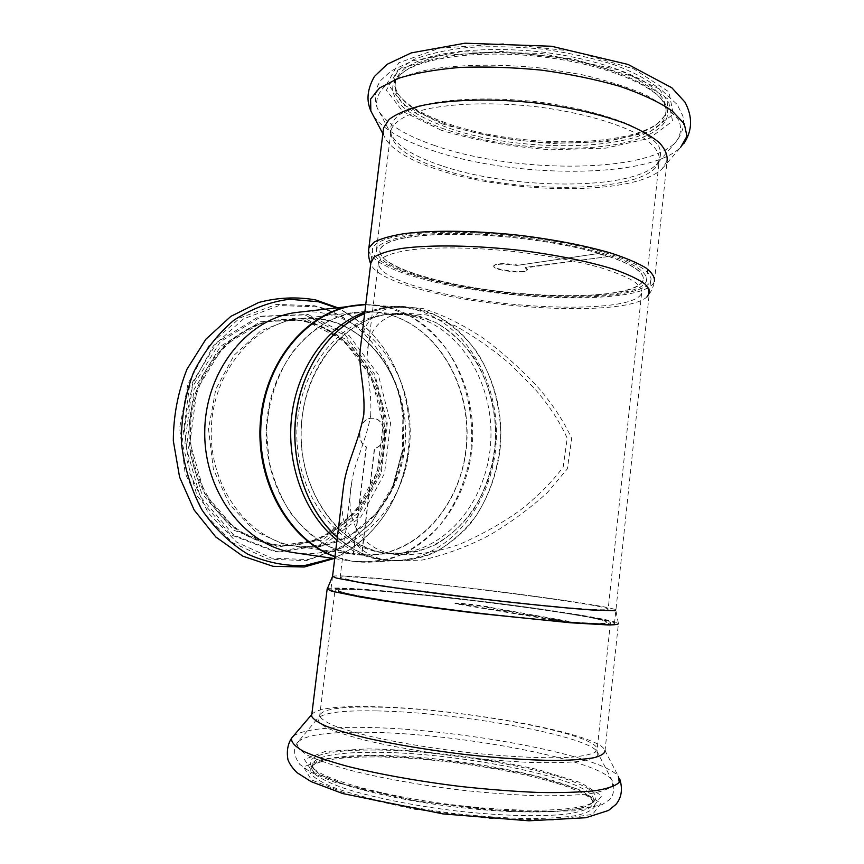 <?xml version="1.0" encoding="UTF-8"?>
<svg xmlns="http://www.w3.org/2000/svg" width="864" height="864" viewBox="0 0 864 864"><rect width="100%" height="100%" fill="white"/><g stroke="black" fill="none" stroke-linecap="round" stroke-linejoin="round"><path stroke-width="0.65" stroke-dasharray="4.32 3.24" d="M389.394 553.586C405.4 554.213 420.811 551.232 435.618 544.676C449.701 536.242 462.002 525.074 472.554 511.196C486.95 488.279 494.662 462.521 495.698 433.922C495.083 405.907 487.35 378.94 473.31 356.584C462.888 342.673 450.673 331.484 436.666 323.017C421.902 316.429 406.501 313.438 390.474 314.053C348.116 317.639 308.588 361.174 302.314 416.07C292.756 482.706 336.02 548.521 387.493 553.36L389.394 553.586M370.678 415.681C372.157 388.411 365.396 372.373 367.33 353.862C368.021 330.696 379.577 317.012 401.998 312.811L426.73 314.982L455.231 325.825C475.276 337.003 493.949 350.125 511.272 365.17L534.665 388.692C548.867 405.065 559.721 421.567 567.205 438.221L563.177 467.035C551.675 482.522 536.987 497.189 519.124 511.024C500.645 524.059 480.632 535.216 459.097 544.493C436.655 552.139 415.703 555.487 396.23 554.526C358.193 549.666 344.93 517.536 351.572 483.451C354.607 461.171 365.537 443.156 370.678 415.681M355.666 595.912C340.092 593.05 331.852 590.987 330.923 589.723C328.936 585.986 395.41 591.192 466.895 599.616C538.315 607.975 609.79 618.97 614.542 623.041C617.857 625.903 580.856 624.143 520.733 617.9C460.739 611.69 389.556 602.143 355.666 595.912M399.092 235.883C383.13 238.972 374.296 243.184 372.589 248.508C368.172 264.827 431.644 284.807 501.898 292.939C572.054 301.309 643.831 297.205 650.581 281.167C655.301 269.86 620.622 253.433 562.345 242.644C504.198 231.811 433.825 229.23 399.092 235.883M342.349 496.195C339.066 527.504 354.564 556.232 390.301 560.844L422.032 560.088C445.511 554.85 468.266 546.415 490.277 534.762C511.132 522.245 530.096 508.259 547.171 492.826L567.356 468.85L571.687 438.469C563.684 420.941 552.139 403.542 537.073 386.251C521.208 369.295 503.485 353.419 483.937 338.634C463.05 324.713 442.627 314.658 422.68 308.448L396.522 306.288C375.818 310.003 364.068 321.646 361.271 341.226M362.297 596.473C347.36 593.73 339.433 591.764 338.537 590.555C332.186 582.336 598.795 613.656 606.809 622.069C609.898 624.78 574.852 623.095 518.227 617.22C461.711 611.366 394.578 602.381 362.297 596.473M405.432 237.686C390.128 240.602 381.65 244.598 380.009 249.685C375.754 265.032 435.65 283.986 502.319 291.697C568.912 299.646 636.703 295.693 642.956 280.573C647.395 269.86 614.552 254.362 559.645 244.188C504.868 233.971 438.491 231.466 405.432 237.686M337.349 537.127C352.058 549.99 368.161 557.68 385.657 560.185L388.562 560.542C405.551 561.136 421.87 557.906 437.54 550.876C452.423 541.868 465.415 529.988 476.518 515.236C491.519 491.551 499.889 463.018 500.731 433.393C499.986 403.78 491.702 375.3 476.766 351.713C465.696 337.046 452.725 325.264 437.843 316.375C422.161 309.485 405.821 306.418 388.811 307.174L364.64 313.643M568.555 621.281L559.472 620.557L455.09 603.202C453.47 602.078 489.154 606.269 489.348 607.23L568.555 621.281L568.501 621.832L486.983 607.349M559.472 620.557L559.408 621.108L455.036 603.709C453.416 602.575 489.1 606.766 489.294 607.738L486.918 607.856M391.759 591.926C471.247 598.72 605.372 617.047 610.416 622.523L608.666 623.581L585.878 623.268C561.438 621.81 521.597 618.03 478.44 612.997L388.94 601.106L349.704 594.389C341.485 592.607 336.571 591.203 334.984 590.166C335.545 588.082 354.467 588.665 391.759 591.926M559.408 621.108C520.7 617.911 461.894 611.237 415.487 604.757C367.33 597.877 341.68 593.136 338.537 590.555C339.044 588.524 357.426 589.086 393.682 592.25C471.161 598.871 602.024 616.766 606.809 622.069C608.386 623.873 595.609 623.797 568.501 621.832M371.898 752.317C453.881 751.529 589.712 778.032 593.395 798.563L592.304 802.418C585.112 812.538 526.576 815.422 456.516 807.149C386.467 798.962 324.94 781.974 314.366 769.759L312.055 765.515C313.448 756.81 333.396 752.414 371.898 752.317M371.531 755.417C447.725 754.726 570.899 777.254 590.479 797.71L593.039 801.965L590.836 806.987C586.213 809.957 578.2 812.311 566.784 814.061C541.328 816.977 500.267 815.929 456.095 810.907C411.869 805.54 369.673 796.813 342.446 787.709C330.102 783.173 321.095 778.81 315.425 774.63L311.645 768.906L313.016 765.115C320.134 758.743 339.638 755.503 371.531 755.417M371.045 750.038C460.145 749.077 610.697 780.419 594.626 800.626C587.444 810.821 528.055 813.694 456.851 805.28C385.657 796.964 323.19 779.771 312.563 767.491C301.979 756.324 328.547 749.887 371.045 750.038M395.096 580.284C472.457 587.444 603.299 604.768 608.191 609.012C608.742 610.06 600.793 610.038 584.356 608.947C560.574 607.219 521.845 603.342 479.887 598.45L392.807 587.185L354.553 581.105L340.124 577.519C340.567 575.964 358.895 576.882 395.096 580.284M332.564 576.299C336.42 575.208 355.903 576.32 390.992 579.625C471.917 587.142 608.116 605.113 615.751 609.854L618.408 623.527L605.048 750.578L604.044 748.753L619.79 779.112M311.796 714.517L311.839 714.42C316.656 708.404 337.316 705.834 373.82 706.698C455.782 708.188 590.285 731.462 604.044 748.753M370.224 756.95C447.476 756.184 572.216 779.047 592.261 799.978L594.875 806.209C592.834 810.011 586.505 813.143 575.899 815.616C562.842 817.592 546.199 818.586 525.971 818.586C504.112 817.97 480.762 816.34 455.9 813.683C430.952 810.486 407.268 806.598 384.836 802.008C363.906 797.17 346.388 792.158 332.305 786.996C320.598 781.909 313.124 777.146 309.895 772.729L310.759 766.908C318.049 760.385 337.878 757.069 370.224 756.95M599.292 253.93L607.975 256.608L525.312 267.862L527.386 270.022C526.586 274.45 491.584 270.346 493.798 266.069C496.584 263.758 504.263 263.542 516.812 265.421L599.357 253.4L516.812 265.421M607.975 256.608L525.366 267.365L527.44 269.536C526.64 273.974 491.648 269.86 493.852 265.583C496.649 263.261 504.317 263.045 516.866 264.924M428.868 278.888C393.034 269.266 375.592 259.351 376.542 249.134C379.35 243.248 390.474 238.756 409.903 235.667C437.443 232.157 478.699 232.708 521.014 237.481C563.209 242.633 601.614 251.435 624.683 260.896C640.548 268.132 647.827 274.784 646.51 280.854C638.701 303.34 505.235 300.1 428.868 278.888M608.029 256.079C633.83 264.935 645.473 273.1 642.956 280.573C635.483 302.465 505.267 299.333 430.823 278.618C395.982 269.244 379.048 259.6 380.009 249.685C384.631 239.609 410.918 234.446 458.87 234.22C504.965 234.706 562.302 242.579 599.357 253.4M446.062 127.073C410.486 114.286 393.541 99.803 395.215 83.624C396.425 78.732 400.14 74.196 406.382 70.006C427.874 55.426 483.829 48.643 541.739 55.48C599.659 62.251 648.918 81.4 661.835 100.019C665.615 105.376 666.835 110.495 665.518 115.376C656.251 151.416 521.748 155.358 446.062 127.073M446.396 124.189C422.777 115.776 406.955 106.067 398.941 95.072C395.593 90.148 394.481 85.288 395.604 80.482C398.758 71.15 410.476 62.845 430.196 56.808C458.222 49.345 499.781 47.38 542.128 52.034C584.323 57.305 622.458 68.634 645.106 82.058C660.658 92.232 667.537 102.719 665.852 112.234C664.513 117.007 661.036 121.327 655.42 125.204C620.395 150.001 511.456 148.057 446.396 124.189M444.722 129.157C399.481 113.627 377.633 88.916 404.266 71.485C426.006 56.743 482.836 49.874 541.696 56.819C600.577 63.698 650.603 83.128 663.638 101.963C678.888 123.876 648.367 141.728 599.951 146.664C551.329 151.643 488.873 144.58 444.722 129.157M429.451 290.174C394.567 281.027 377.568 271.706 378.486 262.224C381.197 256.738 392.018 252.612 410.951 249.826C437.789 246.704 477.954 247.428 519.167 252.083C550.562 256.046 577.886 261.295 601.139 267.84C614.952 272.214 625.752 276.61 633.539 281.038C639.446 285.368 642.136 289.408 641.628 293.134C634.252 314.042 504.004 310.37 429.451 290.174M368.582 250.322C371.153 260.507 389.815 270.227 424.57 279.482C505.213 301.784 645.829 305.273 654.394 281.459C653.314 287.485 650.84 292.626 646.985 296.881C626.94 315.727 499.759 310.64 425.282 290.704C393.077 282.344 374.976 273.596 370.991 264.46L370.786 263.282M654.394 281.459L667.051 161.158L662.224 168.674C634.694 195.912 510.484 194.432 437.627 169.603C407.711 159.743 389.869 148.543 384.08 136.004L383.152 131.22M445.489 122.731C421.535 114.188 405.475 104.317 397.31 93.128C393.055 85.072 393.476 77.306 398.574 69.833L413.024 59.864C427.183 54.162 445.306 50.047 467.392 47.509C491.195 46.073 516.251 46.624 542.57 49.129C568.598 52.769 592.466 57.974 614.153 64.746C633.679 72.176 648.691 80.19 659.178 88.776L667.818 101.466L666.986 113.335L657.407 123.682C621.734 148.921 511.445 146.966 445.489 122.731M364.673 313.373L388.746 306.947C398.833 305.813 408.748 306.45 418.5 308.858C472.468 322.326 507.913 388.811 499.694 452.509C495.493 479.984 485.492 504.036 469.692 524.664C458.384 537.084 445.619 546.89 431.384 554.062C416.556 559.483 401.296 561.6 385.592 560.412C368.107 557.906 352.015 550.238 337.316 537.397M364.824 312.109L384.469 307.444L402.581 307.325L414.158 309.334C464.875 321.98 499.781 381.596 496.174 441.904C493.02 502.232 451.505 556.178 399.427 560.38L381.326 559.818C365.472 557.55 350.687 550.994 336.982 540.13M417.668 315.846C468.504 328.288 502.2 390.83 494.629 451.008C487.739 511.283 439.96 560.228 387.493 553.36C340.664 547.83 300.186 494.078 301.18 432.605C301.709 371.142 343.516 318.406 390.474 314.053C399.686 313.081 408.748 313.675 417.668 315.846M413.089 316.321C460.836 328.007 493.992 384.026 490.774 440.953C487.987 497.912 448.988 548.899 400.043 553.165L382.979 552.755C336.247 547.236 295.866 493.722 296.86 432.551C297.389 371.38 339.088 318.892 385.949 314.539L403.013 314.55L413.089 316.321M361.768 555.142L353.398 554.245L366.379 447.023C354.91 440.683 359.629 417.528 372.179 418.284C386.716 417.496 388.973 445.532 374.641 448.384L361.768 555.142L353.149 554.234L366.131 447.012C354.65 440.683 359.37 417.528 371.92 418.284C386.456 417.496 388.724 445.532 374.382 448.373L361.508 555.12C414.547 557.917 460.555 507.33 466.117 447.347C472.295 387.428 437.746 326.333 386.424 313.902C376.996 311.645 367.416 311.051 357.685 312.131L299.473 318.751C308.902 317.704 318.19 318.233 327.348 320.317C378.324 332.057 412.279 391.975 404.514 449.528C397.462 507.2 349.142 553.608 296.644 546.394C250.117 540.572 210.287 489.532 211.237 431.492C211.734 373.442 252.817 323.417 299.473 318.751C308.707 317.725 317.812 318.244 326.786 320.296C367.751 329.292 399.6 371.488 403.823 418.91L403.456 448.859L394.07 483.97L375.624 514.058L349.693 535.961L318.719 547.031L285.865 545.519L254.858 530.971L229.543 504.522L213.322 469.066L208.505 428.922L215.806 389.254L234.166 355.147L261.004 330.728L292.766 318.546L325.566 319.475C367.524 328.73 399.578 371.369 403.823 418.91L402.84 417.323L402.43 450.425L392.051 489.272L371.596 522.644L342.792 547.063L308.254 559.57L271.48 558.122L236.65 542.128L208.116 512.752L189.778 473.191L184.324 428.317L192.575 383.994L213.3 345.956L243.54 318.859L279.191 305.532L315.878 306.806C362.707 317.434 398.142 364.781 402.84 417.323C398.12 364.565 362.34 316.688 314.302 305.737L276.566 304.387L239.976 317.909L209.12 345.287L188.05 383.519L179.647 427.993L185.08 473.04L203.58 512.892L232.589 542.689L268.272 559.084L306.094 560.682L341.593 548.046L371.066 523.325L391.9 489.607L402.43 450.425L403.456 448.859C397.267 507.082 348.322 554.386 296.644 546.394L354.672 554.461M353.398 554.245L353.149 554.234C305.435 547.398 264.892 492.836 266.306 431.201C267.246 369.554 309.798 316.883 357.685 312.131L376.326 312.088L386.726 313.891C436.039 325.868 470.21 382.871 466.906 440.759C464.044 498.679 423.846 550.562 373.302 554.969C357.944 555.325 342.9 552.355 328.169 546.059C313.988 537.872 301.406 526.759 290.412 512.73C280.692 497.275 273.596 480.114 269.125 461.246L266.598 432.184C267.808 402.667 276.923 374.652 292.41 352.242C303.75 338.494 316.602 327.704 330.988 319.864C345.87 313.934 360.99 311.342 376.326 312.088L403.013 314.55M297.378 312.347C307.66 311.137 317.79 311.688 327.758 313.999C369.587 323.417 402.127 364.403 408.704 411.426C410.897 426.47 410.713 441.482 408.143 456.462C398.995 514.976 348.16 561.287 294.386 552.733M304.204 320.069L343.516 340.103L371.293 376.952L383.162 423.468L377.384 471.506L354.823 512.795L318.935 539.708L275.778 546.372L233.582 530.14L201.474 493.042L187.078 442.433L194.033 389.524L220.601 346.27L260.302 321.775L304.204 320.069M304.873 321.581C355.784 333.126 389.74 392.299 381.942 449.14C374.857 506.088 326.495 551.794 274.093 544.514C227.75 538.628 188.158 488.344 189.097 431.212C189.583 374.08 230.407 324.788 276.89 320.069C286.351 319 295.672 319.507 304.873 321.581M306.277 321.419C357.232 332.986 391.208 392.256 383.411 449.183C376.315 506.207 327.92 551.999 275.476 544.709C229.09 538.823 189.464 488.452 190.404 431.233C190.89 374.004 231.757 324.637 278.273 319.907C287.744 318.848 297.076 319.345 306.277 321.419M307.346 319.723L346.734 339.822L374.555 376.801L386.446 423.479L380.657 471.679L358.052 513.097L322.099 540.119L278.867 546.815L236.596 530.528L204.412 493.312L189.983 442.508L196.96 389.405L223.592 346L263.369 321.419L307.346 319.723M367.556 748.861C420.606 749.779 484.898 757.598 538.229 769.662L580.824 782.676L601.668 795.809L593.503 806.447L553.997 811.814L489.445 809.924L415.39 800.82L351.302 786.931L312.347 771.995L304.452 759.456L325.21 751.475L367.556 748.861M364.824 732.24C452.552 732.564 595.253 758.333 611.744 779.771L612.544 785.549C609.185 788.994 601.441 791.759 589.324 793.822C574.722 795.398 556.481 796.014 534.611 795.668C511.088 794.718 486.054 792.806 459.486 789.934C419.526 785.009 381.359 778.118 351.14 770.494C332.672 765.353 318.276 760.342 307.93 755.438C300.121 750.74 296.579 746.539 297.302 742.835C303.318 735.383 325.825 731.851 364.824 732.24M376.931 710.921C455.242 712.163 583.956 734.584 596.981 751.313L597.348 755.762C594.14 758.344 587.11 760.342 576.266 761.735C563.274 762.718 547.171 762.923 527.947 762.35C507.33 761.303 485.417 759.499 462.197 756.961C426.395 752.522 394.686 747.101 367.081 740.707C350.687 736.517 337.781 732.467 328.374 728.536C321.17 724.777 317.725 721.451 318.049 718.546C322.628 712.735 342.263 710.186 376.931 710.921M378.097 707.141C458.752 708.512 593.104 732.51 597.089 748.57L595.048 752.371C590.566 754.52 582.736 756.13 571.547 757.177C546.577 758.765 506.207 756.896 462.694 751.918C429.311 747.803 399.352 742.813 372.816 736.949C356.821 733.093 343.829 729.313 333.828 725.62C325.76 722.066 321.03 718.848 319.658 715.975C320.782 709.236 340.265 706.288 378.097 707.141M327.175 588.816C331.236 587.228 351.356 588.028 387.536 591.203C471.452 598.396 612.76 617.695 618.408 623.527M293.393 736.009C302.724 729.799 325.631 726.926 362.092 727.402C453.211 728.006 601.214 754.52 618.44 776.477M366.736 755.752C419.828 756.497 484.142 764.327 537.473 776.585L580.057 789.858L600.869 803.336L592.672 814.363L553.111 820.055L488.506 818.348L414.418 809.233L350.33 795.128L311.386 779.857L303.534 766.93L324.346 758.603L366.736 755.752M441.104 130.172L402.84 111.521L386.392 90.191L397.915 70.016L438.728 55.685L502.157 51.419L573.145 59.022L633.215 76.561L668.131 99.133L672.581 121.154L649.382 138.294L605.923 148.111L550.984 149.785C511.445 146.891 474.822 140.357 441.104 130.172M434.722 145.541C403.002 134.687 383.821 122.159 377.201 107.935C375.376 100.051 378.151 92.599 385.538 85.568C395.69 79.002 410.26 73.634 429.257 69.487C460.48 64.357 500.234 63.763 541.285 68.072L580.889 74.455C605.902 80.212 627.556 87.037 645.84 94.932L666.846 107.341L678.683 120.01C682.02 128.293 680.81 135.94 675.065 142.927C643.777 173.923 512.266 172.984 434.722 145.541M441.59 165.715C413.23 156.276 396.306 145.573 390.809 133.607C389.416 127.008 392.094 120.809 398.855 115.042C408.046 109.674 421.07 105.365 437.918 102.082C465.545 98.107 500.461 97.913 536.479 101.725C572.281 106.348 604.919 114.48 628.722 124.502C642.784 131.404 652.709 138.424 658.487 145.541C661.77 152.496 661.003 158.911 656.186 164.776C629.953 190.933 511.099 189.637 441.59 165.715M441.871 169.279C406.523 157.475 389.588 144.385 391.068 129.989C394.168 121.586 405.497 114.739 425.045 109.458C452.714 103.205 493.852 101.984 535.853 106.639C577.703 111.834 615.611 122.342 638.215 134.503C653.735 143.899 660.701 152.896 659.124 161.482C650.376 193.471 517.158 195.415 441.871 169.279M662.224 168.674L680.616 147.355C648.097 179.356 511.661 178.232 431.006 149.98C402.181 140.249 383.044 128.984 373.594 116.186M441.86 123.768L403.639 104.9L387.245 83.29L398.79 62.791L439.625 48.168L503.042 43.729L574.009 51.311L634.025 69.001L668.898 91.854L673.304 114.188L650.084 131.63L606.625 141.685L551.686 143.478C512.168 140.616 475.556 134.05 441.86 123.768M335.945 307.681C373.799 324.292 401.155 364.522 407.57 409.212C409.979 425.725 409.774 442.206 406.955 458.644C399.427 503.172 371.077 542.7 332.813 558.371M304.862 314.874L345.935 335.923L374.911 374.479L387.288 423.079L381.262 473.245L357.739 516.402L320.252 544.622L275.098 551.718L230.872 534.827L197.143 496.001L182.002 442.919L189.324 387.418L217.242 342.101L258.887 316.526L304.862 314.874M308.005 314.496L349.153 335.632L378.184 374.317L390.571 423.079L384.534 473.418L360.968 516.726L323.428 545.044L278.186 552.182L233.874 535.237L200.07 496.282L184.896 442.994L192.24 387.288L220.223 341.82L261.954 316.148L308.005 314.496M402.581 307.325L365.742 304.603L376.067 305.068L388.001 307.12C440.23 320.026 476.118 380.538 472.424 441.698C469.195 502.902 426.514 557.658 372.87 561.978C360.083 562.961 347.458 561.146 334.973 556.535M365.278 304.636L387.245 307.13L409.73 315.878C423.738 324.583 436.039 335.761 446.645 349.445C466.139 378.443 474.736 416.059 470.664 452.747C466.268 480.546 455.9 504.846 439.538 525.647C427.842 538.175 414.644 548.014 399.946 555.185C384.642 560.585 368.896 562.615 352.717 561.276L334.951 556.772M382.979 552.755L396.23 554.526M385.949 314.539L401.998 312.8M372.589 248.508L371.056 261.058M332.521 576.677L330.923 589.723M650.581 281.167L614.542 623.041M378.486 262.224L367.33 353.862M351.562 483.451L340.124 577.519M641.628 293.134L608.191 609.012M385.657 560.185L390.29 560.844M388.811 307.174L396.522 306.288M312.055 765.515L311.645 768.906M593.395 798.563L593.039 801.965M592.304 802.418L594.626 800.626M314.366 769.759L312.563 767.491M610.416 622.523L596.981 751.313L611.744 779.771C615.503 785.484 613.775 795.982 609.53 799.654L602.186 804.622L574.204 810.886L512.46 811.62L419.072 801.641L334.292 782.093L310.198 771.995L299.646 764.262C293.825 755.903 293.036 748.764 297.302 742.835L319.658 715.975L334.984 590.166M313.016 765.115L310.759 766.908M590.479 797.71L592.261 799.978M665.518 115.376L665.852 112.234M395.215 83.624L395.604 80.482M406.382 70.006L404.266 71.485M661.835 100.019L663.638 101.963M376.542 249.134L391.068 129.989L390.809 133.607L377.201 107.935C373.853 97.762 375.073 88.571 380.84 80.341L391.219 70.826L412.754 60.761L460.728 51.775L541.242 53.395L618.808 69.93L661.327 89.878L677.214 104.555L682.862 115.96C685.055 124.891 682.452 133.877 675.065 142.927L656.186 164.776L659.124 161.482L646.51 280.854M370.721 263.812L370.991 264.46M384.08 136.004L382.849 133.672M683.899 143.51L680.616 147.355M655.42 125.204L657.407 123.682M398.941 95.072L397.31 93.128M388.746 306.947L384.469 307.444M385.592 560.412L381.326 559.818M400.043 553.165L361.627 555.131M408.704 411.426L407.57 409.212C399.762 362.372 376.283 328.482 337.133 307.541M408.143 456.462L406.955 458.644C397.98 505.278 373.669 538.574 334.001 558.544M278.273 319.907L276.89 320.069M275.476 544.709L274.093 544.514M399.427 560.38L372.87 561.978L352.717 561.276L334.724 558.641"/><path stroke-width="1.3" d="M361.271 341.226L360.256 349.542C358.193 369.036 365.332 385.776 363.82 414.504C358.333 443.47 346.81 462.326 343.613 485.827L342.349 496.195M364.64 313.643C329.81 328.05 301.687 368.28 296.125 414.99C289.948 461.56 307.033 510.689 337.349 537.127M615.751 609.854L614.552 610.729L591.797 609.984C566.806 608.202 525.355 604.066 480.287 598.806C435.132 593.471 391.802 587.639 363.884 583.211L336.236 578.038L332.564 576.299M605.048 750.578C604.897 753.44 601.193 755.827 593.935 757.739C584.593 759.326 571.946 760.234 555.973 760.46C529.211 760.244 498.182 758.171 462.888 754.229C427.496 749.866 395.766 744.574 367.686 738.342C350.773 734.249 337.057 730.242 326.516 726.332C318.017 722.552 313.038 719.15 311.602 716.105L311.796 714.517M370.786 263.282L373.853 257.299C379.404 253.681 388.703 250.722 401.738 248.432C430.639 244.523 476.312 245.225 522.99 250.711C557.712 255.204 589.486 261.716 613.321 269.114C627.599 274.126 638.118 279.083 644.879 283.986C649.361 288.727 650.063 293.026 646.985 296.881M383.152 131.22L383.562 127.85L389.07 119.47C395.906 114.264 406.015 109.804 419.396 106.088C448.621 99.436 492.188 98.118 536.695 103.043C570.586 107.471 599.94 114.21 624.758 123.26C639.457 129.406 650.884 135.778 659.027 142.366C665.15 148.921 667.818 155.185 667.051 161.158M337.316 537.397C307.012 510.581 290.045 461.765 295.92 414.947C301.817 368.129 329.767 328.147 364.673 313.373M336.982 540.13C304.506 514.156 285.703 463.601 291.838 414.979C297.961 366.347 328.061 325.372 364.824 312.109M334.724 558.641L294.386 552.733C245.527 546.264 203.742 492.534 204.746 431.406C205.265 370.278 248.378 317.596 297.378 312.347L365.278 304.636M618.408 623.527C618.462 624.434 614.984 624.899 607.975 624.942L570.834 622.804L478.84 613.462C433.015 608.04 388.994 601.906 360.31 597.046L331.495 591.16L327.175 588.816M618.44 776.477L619.24 782.341C615.751 785.84 607.716 788.627 595.145 790.711C580.003 792.277 561.06 792.86 538.337 792.461C513.907 791.446 487.868 789.437 460.253 786.434C418.694 781.326 379.004 774.209 347.609 766.368C328.428 761.087 313.47 755.946 302.724 750.935C294.602 746.129 290.909 741.852 291.622 738.083L293.393 736.009M368.582 250.322L368.874 247.914L374.101 242.136C380.765 238.669 390.744 235.85 404.039 233.669C433.134 229.932 476.831 230.504 521.683 235.559C555.854 239.89 585.544 245.711 610.751 253.022C625.709 257.904 637.373 262.84 645.754 267.808C652.104 272.689 654.977 277.236 654.394 281.459M373.594 116.186L370.829 110.959L370.602 99.058L379.523 87.988L397.807 78.538C414.482 73.256 435.035 69.563 459.475 67.457C485.568 66.442 512.881 67.338 541.404 70.124C569.635 74.002 595.75 79.391 619.747 86.292C641.617 93.83 659.027 101.984 671.976 110.743L684.277 123.79L686.966 136.22L680.616 147.355M332.813 558.371L304.798 565.499C285.26 566.244 266.177 562.421 247.547 554.04C229.77 543.067 214.488 528.228 201.722 509.522C190.944 489.035 184.172 466.754 181.397 442.703C181.17 418.392 185.155 395.107 193.342 372.838C203.753 351.972 217.177 334.508 233.593 320.458C251.197 308.869 269.816 301.795 289.44 299.246L318.287 301.72L335.945 307.681M334.973 556.535C287.507 539.417 253.724 476.626 261.922 414.32C269.719 351.95 316.991 304.808 365.731 304.625L355.903 305.262C308.524 310.457 265.594 359.726 260.474 420.563C255.01 481.367 288.846 540.518 334.951 556.772M371.056 261.058L360.256 349.542M343.613 485.827L332.521 576.677M311.602 716.105L327.11 589.313L332.446 576.58M311.807 714.463L291.622 738.083C287.69 744.185 286.47 751.421 287.971 759.802C289.591 764.024 292.583 768.301 296.957 772.61L311.116 781.628L342.868 793.595L443.038 813.92L528.93 820.8L585.9 817.722L608.526 810.443L615.956 804.406C620.276 799.2 623.495 791.208 619.79 779.112M383.562 127.85L368.874 247.914C368.075 253.681 368.69 258.984 370.721 263.812M382.849 133.672L370.829 110.959C369.306 106.855 363.712 95.429 374.404 76.486L387.158 64.282L411.329 52.877L464.994 43.2L551.534 46.267L628.128 64.487L671.825 87.761L684.958 102.114C692.777 116.78 692.42 130.583 683.899 143.51M334.001 558.544L304.225 567L273.067 566.32L242.816 556.157L215.795 536.976L194.152 509.998L179.593 477.144L173.318 440.845C173.405 415.811 177.973 391.91 187.013 369.166L205.848 339.26L230.839 316.364L258.779 302.454C277.787 297.464 296.741 296.622 315.63 299.916L337.133 307.541"/></g></svg>
